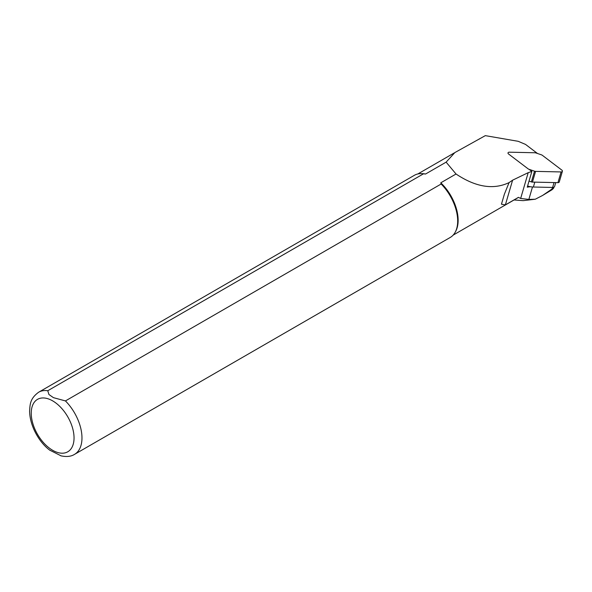 <?xml version="1.0" encoding="UTF-8"?>
<svg xmlns="http://www.w3.org/2000/svg" width="592" height="592" viewBox="0 0 592 592"><rect width="100%" height="100%" fill="white"/><g stroke="black" fill="none" stroke-linecap="round" stroke-linejoin="round"><path stroke-width="0.89" d="M527.59 186.021A13.231 8.214 16.3 0 0 530.543 186.746A13.231 8.214 16.3 0 0 533.385 187.02L552.617 187.449A2.694 1.672 -163.7 0 0 554.608 186.436L555.725 182.61M529.056 169.312L531.853 171.443L527.25 187.183A19.062 11.833 -163.7 0 1 530.543 186.746M425.552 174.026L423.487 173.819L47.782 390.727A35.875 20.713 60 0 0 38.672 392.215L414.378 175.306A35.875 20.713 60 0 1 421.297 173.626L422.318 173.648A35.313 20.387 60 0 1 425.552 174.026L446.124 162.149L454.841 152.588L485.314 135.642L518.2 141.31L525.533 144.411L537.499 153.491M552.44 187.442L552.047 188.774C554.186 187.435 554.193 187.753 552.07 189.721L542.538 195.486L553.749 187.819M531.853 171.443L528.205 172.664L512.598 180.183L509.068 182.61L504.377 194.213L501.454 204.196L505.368 204.899L518.459 197.343L520.657 198.468L528.848 199.423L535.286 199.223L542.538 195.486M535.286 199.223L523.128 200.651L514.056 199.963M509.068 182.61C493.358 190.017 475.679 187.146 456.032 174.011L440.781 182.817A35.313 20.387 60 0 1 455.655 231.398L455.167 232.293A35.875 20.713 60 0 1 450.253 237.444L74.548 454.353A35.875 20.713 60 0 0 65.438 400.925L441.144 184.008L440.781 182.817M518.459 197.343A35.313 20.387 60 0 1 517.415 198.024L453.132 235.135M478.987 139.283A35.542 20.52 60 0 1 479.372 138.846M446.124 162.149L456.032 174.011M47.782 390.727L48.921 394.509L53.435 397.654L65.438 400.925M441.144 184.008A35.875 20.713 60 0 1 455.167 232.293M421.297 173.626A35.875 20.713 60 0 1 423.487 173.819M61.183 455.899L49.772 450.157M529.033 181.093L531.401 181.899A2.242 1.391 16.3 0 0 532.437 182.092L557.938 182.654A1.791 1.11 16.3 0 0 559.262 181.981L562.4 171.266A1.791 1.11 16.3 0 0 561.845 170.111L542.361 155.319A2.242 1.391 16.3 0 0 541.443 154.838L535.893 152.943A2.242 1.391 16.3 0 0 534.857 152.758L509.357 152.188A1.791 1.11 16.3 0 0 508.025 152.862A1.791 1.11 16.3 0 0 508.58 154.016L528.071 168.809A2.242 1.391 16.3 0 0 528.989 169.29L534.532 171.184A2.242 1.391 16.3 0 0 535.575 171.377L561.075 171.939A1.791 1.11 16.3 0 0 562.4 171.266M528.848 199.423L532.489 186.983M520.657 198.468L528.205 172.664M505.368 204.899L512.598 180.183M52.644 400.858A30.273 17.479 60 0 1 71.181 448.632A30.273 17.479 60 0 1 34.107 427.232A30.273 17.479 60 0 1 52.644 400.858M534.813 182.144L533.385 187.02M554.045 182.573L552.617 187.449M534.532 171.184L531.401 181.899M535.575 171.377L532.437 182.092M561.075 171.939L557.938 182.654M501.631 203.596L501.454 204.196M553.92 187.198L553.764 187.708M417.819 173.967L454.182 152.973M38.672 392.215C29.955 398.601 30.051 404.343 29.6 411.255C29.926 427.158 40.263 443.534 50.202 450.475M60.813 455.803C66.482 457.046 71.055 456.565 74.548 454.353M504.377 194.213L503.688 196.574"/></g></svg>
